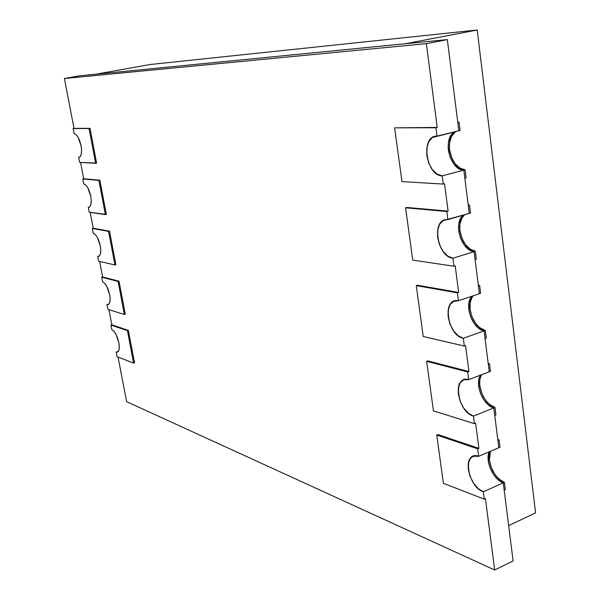 <?xml version="1.0" encoding="UTF-8"?>
<svg xmlns="http://www.w3.org/2000/svg" width="600" height="600" viewBox="0 0 600 600"><rect width="100%" height="100%" fill="white"/><g stroke="black" fill="none" stroke-linecap="round" stroke-linejoin="round"><path stroke-width="0.9" d="M477.21 30L405.397 43.733L95.55 74.25L405.397 43.733L477.21 30L150.18 64.515L95.55 74.25L150.18 64.515L95.55 74.25L405.397 43.733L477.21 30L150.18 64.515L477.21 30L535.59 512.918L508.658 525.592L535.59 512.918L477.21 30L535.59 512.918L508.658 525.592M460.05 223.68L462.037 217.808L464.67 214.74C460.793 218.1 459.232 223.455 460.005 230.805C462.195 242.272 467.303 249.09 475.32 251.25L476.317 259.14L475.088 259.53L474.09 251.632C466.08 249.472 460.972 242.647 458.775 231.173L460.673 238.493L458.775 231.173L460.005 230.805L461.895 238.118L465.45 244.56L470.16 249.165L475.32 251.25L474.09 251.632C466.08 249.472 460.972 242.647 458.775 231.173L460.005 230.805C462.195 242.272 467.303 249.09 475.32 251.25L452.91 258.24L447.795 256.103L443.115 251.407L439.56 244.875L437.64 237.472L437.632 230.28L439.56 224.362L443.145 220.605L469.268 213.405L463.808 170.115L465.06 169.778L466.088 177.9L464.835 178.238L463.808 170.115C449.67 170.43 442.005 137.438 454.935 131.73C449.722 135.038 447.533 141.203 448.38 150.225L449.632 149.903C448.793 140.887 450.982 134.73 456.202 131.422C450.982 134.73 448.793 140.887 449.632 149.903C451.868 161.64 457.013 168.262 465.06 169.778L466.088 177.9L464.835 178.238L463.808 170.115C455.76 168.593 450.623 161.962 448.38 150.225L450.308 157.665L448.38 150.225L448.403 142.808L448.38 150.225L449.632 149.903C451.868 161.64 457.013 168.262 465.06 169.778L463.808 170.115C455.76 168.593 450.623 161.962 448.38 150.225L449.632 149.903L451.56 157.343L455.145 163.718L459.877 168.083L465.06 169.778L442.192 175.86L443.265 184.072L444.548 183.727L448.103 211.14L446.827 211.507L447.885 219.615L470.513 213.045L469.5 205.028L468.255 205.38L469.5 205.028L470.513 213.045L469.268 213.405L463.808 170.115L458.625 168.413L463.808 170.115L442.192 175.86L437.062 174.113L432.36 169.665L428.775 163.208L426.817 155.678L426.787 148.185L428.692 141.833L432.278 137.58L460.11 130.47L459.075 122.212L457.8 122.512L459.075 122.212L460.11 130.47L458.842 130.778L447.338 39.6L79.373 75.84L64.41 78.502L74.01 128.363L73.08 128.55L74.04 133.553L76.005 134.475L78.037 137.108L81.052 145.657C82.117 152.4 81.465 156.315 79.102 157.403L78.645 157.433L79.53 157.245L78.645 157.433L79.597 162.39L95.662 163.343L89.047 128.512L73.08 128.55L74.04 133.553C77.017 134.295 79.358 138.33 81.052 145.657L81.578 150.248L81.3 154.095L80.265 156.615L78.645 157.433L79.597 162.39L96.608 163.14L90 128.317L96.608 163.14L95.662 163.343L89.047 128.512L73.08 128.55L74.04 133.553C77.017 134.295 79.358 138.33 81.052 145.657C82.162 152.94 81.36 156.87 78.645 157.433L79.53 157.245M457.763 122.22L459.075 122.212L457.763 122.22L459.075 122.212L457.8 122.512L458.842 130.778L447.338 39.6L426.36 43.65L64.41 78.502L74.01 128.363L90 128.317L96.608 163.14L95.662 163.343L89.047 128.512L90 128.317L73.08 128.55M455.295 131.962L451.635 136.192L449.655 142.493M448.403 142.808L450.375 136.5L454.028 132.27L450.353 136.545M453.893 164.04L450.308 157.665L453.893 164.04L458.588 168.398M464.678 214.74C460.793 218.1 459.232 223.455 460.005 230.805L458.775 231.173C458.002 223.815 459.555 218.46 463.44 215.1C452.865 222.202 461.197 250.785 474.09 251.632L468.93 249.548L474.09 251.632L452.91 258.24L453.945 266.22L455.205 265.822L458.662 292.462L457.41 292.875L458.438 300.757L480.623 293.303L479.64 285.502L478.418 285.907L479.64 285.502L480.623 293.303L479.4 293.715L474.09 251.632C461.197 250.785 452.865 222.202 463.44 215.1C459.555 218.46 458.002 223.815 458.775 231.173L458.812 224.093M475.32 251.25L476.317 259.14L475.088 259.53L474.09 251.632L452.91 258.24L453.945 266.22L455.205 265.822L458.662 292.462L457.41 292.875L416.257 285.615L417.48 285.225L458.662 292.462L457.41 292.875L458.438 300.757L479.4 293.715L474.09 251.632L475.32 251.25L476.317 259.14L475.088 259.53L474.09 251.632L479.4 293.715L480.623 293.303L479.64 285.502L478.418 285.907L479.4 293.715L458.438 300.757L453.705 301.282L450.112 304.567L448.17 310.08L448.155 316.987L450.045 324.27L453.577 330.855L458.228 335.782L463.32 338.295L464.325 346.05L465.562 345.608L468.923 371.498L467.7 371.955L468.697 379.62L490.447 371.34L489.487 363.75L488.295 364.207L489.487 363.75L490.447 371.34L489.255 371.79L484.088 330.87C476.107 328.103 471.037 321.105 468.877 309.877L470.085 309.465C472.237 320.685 477.308 327.675 485.295 330.442L484.088 330.87L478.95 328.425L484.088 330.87L463.32 338.295L464.325 346.05L465.562 345.608L468.923 371.498L467.7 371.955L426.645 361.327L427.838 360.892L468.923 371.498L467.7 371.955L468.697 379.62L489.255 371.79L484.088 330.87L463.32 338.295C449.528 336.067 441.908 304.237 454.433 300.998L458.438 300.757L457.41 292.875L416.257 285.615L417.48 285.225L458.662 292.462L455.205 265.822L453.945 266.22L412.763 260.123L405.585 207.817L406.83 207.472L448.103 211.14L446.827 211.507L405.585 207.817L406.83 207.472L448.103 211.14L446.827 211.507L447.885 219.615L470.513 213.045L469.5 205.028L468.255 205.38L469.268 213.405L463.808 170.115L442.192 175.86L443.265 184.072L444.548 183.727L448.103 211.14L444.548 183.727L443.265 184.072L401.993 181.613L394.612 127.837L437.235 127.433L435.938 127.748L437.025 136.102L460.11 130.47L459.075 122.212M468.195 204.923L469.5 205.028M458.82 224.048L460.785 218.197M460.673 238.493L464.228 244.935L468.93 249.548L464.228 244.935L460.673 238.493M480.15 327.998L485.295 330.442L484.088 330.87C476.107 328.103 471.037 321.105 468.877 309.877L470.085 309.465L471.952 316.665L475.507 323.205M468.938 303.075L470.947 297.555L468.945 303.03L468.877 309.877L470.085 309.465L470.153 302.625L472.162 297.142L473.19 295.8C470.452 299.002 469.418 303.562 470.085 309.465C472.237 320.685 477.308 327.675 485.295 330.442L486.263 338.115L485.055 338.55L484.088 330.87C472.305 329.085 463.65 304.222 471.982 296.205C469.245 299.407 468.21 303.968 468.877 309.877L470.745 317.077L474.27 323.58L478.95 328.425M485.295 330.442L486.263 338.115L485.055 338.55L484.088 330.87L485.295 330.442L486.263 338.115L485.055 338.55L484.088 330.87C472.305 329.085 463.65 304.222 471.982 296.205C469.245 299.407 468.21 303.968 468.877 309.877M478.335 285.293L479.64 285.502M489.877 404.67L494.993 407.452L493.808 407.933L488.692 405.143L484.05 400.088L480.548 393.525L478.71 386.445L479.895 385.987C482.002 396.96 487.043 404.123 494.993 407.452L493.808 407.933C485.857 404.588 480.825 397.425 478.71 386.445L479.895 385.987L481.748 393.112M488.655 405.112L493.808 407.933L494.993 407.452L495.938 414.923L494.752 415.403L493.808 407.933C485.857 404.588 480.825 397.425 478.71 386.445L479.895 385.987C479.34 381.322 479.963 377.543 481.77 374.64C479.963 377.543 479.34 381.322 479.895 385.987C482.002 396.96 487.043 404.123 494.993 407.452L495.938 414.923L494.752 415.403L493.808 407.933L473.438 416.115L474.42 423.66L475.627 423.165L478.897 448.342L477.697 448.853L478.665 456.308L500.002 447.24L499.072 439.86L497.903 440.355L499.072 439.86L500.002 447.24L498.832 447.735L493.808 407.933L473.438 416.115L468.368 413.257L463.74 408.112L460.245 401.467L458.377 394.305L458.423 387.668L460.38 382.538L463.972 379.702L468.697 379.62L490.447 371.34L489.487 363.75L488.295 364.207L489.255 371.79L484.088 330.87L463.32 338.295L464.325 346.05L423.24 336.517L416.257 285.615L423.24 336.517L464.325 346.05L465.562 345.608L468.923 371.498L427.838 360.892L468.923 371.498M478.793 379.905L478.71 386.445C478.155 381.78 478.778 377.993 480.585 375.09C474.3 383.632 483.015 405.39 493.808 407.933C483.015 405.39 474.3 383.632 480.585 375.09C478.778 377.993 478.155 381.78 478.71 386.445L478.717 386.498M488.197 363.435L489.487 363.75M499.335 479.265L504.428 482.377L503.265 482.895C495.353 479.01 490.35 471.697 488.28 460.942L490.088 467.918L488.28 460.942L489.435 460.447C491.513 471.188 496.507 478.5 504.428 482.377L503.265 482.895C495.353 479.01 490.35 471.697 488.28 460.942L489.435 460.447L491.25 467.415L494.745 474.06M504.428 482.377L505.342 489.638L504.188 490.162L503.265 482.895L513.112 560.94L494.692 570L513.112 560.94L503.265 482.895L504.428 482.377L505.342 489.638L504.188 490.162L503.265 482.895C493.342 479.76 484.763 460.59 489.255 451.808L488.28 460.942L489.435 460.447L489.548 454.125L490.41 451.312L489.435 460.447C491.513 471.188 496.507 478.5 504.428 482.377L505.342 489.638L504.188 490.162L503.265 482.895L498.173 479.783L503.265 482.895L483.285 491.798L484.237 499.132L485.423 498.6L494.692 570L126.623 401.647L118.035 357.053L126.623 401.647L494.692 570L126.623 401.647L118.035 357.053M497.79 439.447L499.072 439.86L497.903 440.355L498.832 447.735L493.808 407.933L473.438 416.115L474.42 423.66L475.627 423.165L478.897 448.342L477.697 448.853L436.755 435.03L437.933 434.558L478.897 448.342L477.697 448.853L478.665 456.308L500.002 447.24L499.072 439.86L497.79 439.447L499.072 439.86M483.285 491.798C467.13 486.435 462.263 449.97 478.665 456.308L477.697 448.853L436.755 435.03L443.37 483.285L484.237 499.132L483.285 491.798C470.595 487.717 462.54 459.787 473.033 456.285L478.665 456.308L473.955 455.97L470.362 458.385L468.39 463.14L468.33 469.515L470.168 476.565L473.632 483.263L478.23 488.603L483.285 491.798L503.265 482.895L483.285 491.798L484.237 499.132L485.423 498.6L494.692 570L513.112 560.94L503.265 482.895C493.342 479.76 484.763 460.59 489.255 451.808L488.28 460.942L488.377 454.665M493.553 474.525L490.088 467.918L493.553 474.525L498.135 479.745M108.907 309.645L111.833 324.817L108.907 309.645L111.833 324.817L110.948 325.072L111.847 329.745C114.907 331.433 117.248 335.745 118.86 342.683C119.752 348.045 119.257 351.195 117.382 352.125L116.145 352.043L118.365 351.36L116.145 352.043L117.038 356.663L133.605 363.09L127.44 330.645L110.948 325.072L111.847 329.745L113.858 331.237L115.905 334.222L118.86 342.683L119.31 346.837L118.95 350.077L117.833 351.9L116.145 352.043L117.038 356.663L133.605 363.09L134.498 362.812L128.34 330.375L134.498 362.812L133.605 363.09L127.44 330.645L110.948 325.072L111.847 329.745C114.907 331.433 117.248 335.745 118.86 342.683C119.865 349.38 118.958 352.5 116.145 352.043L118.365 351.36M99.623 261.42L102.615 276.96L99.623 261.42L102.615 276.96L101.722 277.207L102.637 281.955C105.683 283.418 108.023 287.663 109.657 294.697C110.587 300.375 110.055 303.697 108.06 304.665L107.01 304.635L108.938 304.087L107.01 304.635L107.917 309.337L124.365 314.468L118.095 281.445L101.722 277.207L102.637 281.955L104.64 283.312L106.68 286.215L109.657 294.697L110.123 298.957L109.778 302.34L108.683 304.327L107.01 304.635L107.917 309.337L124.365 314.468L125.273 314.205L119.01 281.19L125.273 314.205L124.365 314.468L118.095 281.445L101.722 277.207L102.637 281.955C105.683 283.418 108.023 287.663 109.657 294.697C110.677 301.53 109.8 304.845 107.01 304.635L108.938 304.087M90.18 212.362L93.248 228.285L90.18 212.362L93.248 228.285L92.34 228.51L93.27 233.34C96.292 234.57 98.632 238.755 100.29 245.873C101.257 251.888 100.688 255.397 98.573 256.403L97.718 256.41L99.323 255.99L97.718 256.41L98.64 261.195L114.968 264.983L108.585 231.375L92.34 228.51L93.27 233.34L95.258 234.555L97.297 237.368L100.29 245.873L100.77 250.245L100.448 253.778L99.375 255.938L97.718 256.41L98.64 261.195L114.968 264.983L115.882 264.735L109.507 231.142L115.882 264.735L114.968 264.983L108.585 231.375L92.34 228.51L93.27 233.34C96.292 234.57 98.632 238.755 100.29 245.873C101.34 252.862 100.477 256.373 97.718 256.41L99.323 255.99M80.573 162.442L83.707 178.755L80.573 162.442L83.707 178.755L82.793 178.965L83.738 183.877C86.738 184.875 89.078 188.977 90.758 196.2C91.77 202.567 91.162 206.28 88.92 207.322L88.26 207.353L89.52 207.053L88.26 207.353L89.198 212.22L105.405 214.612L98.903 180.405L82.793 178.965L83.738 183.877L85.718 184.958L87.75 187.672L90.758 196.2L91.26 200.685L90.96 204.375L89.903 206.708L88.26 207.353L89.198 212.22L106.335 214.388L99.84 180.188L106.335 214.388L105.405 214.612L98.903 180.405L82.793 178.965L83.738 183.877C86.738 184.875 89.078 188.977 90.758 196.2C91.83 203.34 91.005 207.053 88.26 207.353L89.52 207.053M474.27 323.58L470.73 317.025M447.338 39.6L426.36 43.65L64.41 78.502L79.373 75.84L447.338 39.6L426.36 43.65L437.235 127.433L435.938 127.748L437.025 136.102L458.842 130.778L447.338 39.6L79.373 75.84L64.41 78.502L74.01 128.363M83.707 178.755L99.84 180.188L106.335 214.388L105.405 214.612L98.903 180.405L99.84 180.188L82.793 178.965M93.248 228.285L109.507 231.142L115.882 264.735L114.968 264.983L108.585 231.375L109.507 231.142L92.34 228.51M102.615 276.96L119.01 281.19L125.273 314.205L124.365 314.468L118.095 281.445L119.01 281.19L102.615 276.96L101.722 277.207L102.615 276.96L119.01 281.19L118.095 281.445L101.722 277.207M111.833 324.817L128.34 330.375L134.498 362.812L133.605 363.09L127.44 330.645L128.34 330.375L111.833 324.817L110.948 325.072L111.833 324.817L128.34 330.375L127.44 330.645L110.948 325.072M426.36 43.65L437.235 127.433L435.938 127.748L394.612 127.837L437.235 127.433L426.36 43.65L64.41 78.502M477.697 448.853L436.755 435.03L437.933 434.558L478.897 448.342L475.627 423.165L474.42 423.66L433.44 410.873L426.645 361.327L427.838 360.892L426.645 361.327L433.44 410.873L474.42 423.66L433.44 410.873L426.645 361.327L467.7 371.955L468.697 379.62L463.822 379.763C452.347 383.168 460.222 412.897 473.438 416.115L474.42 423.66M478.897 448.342L437.933 434.558L436.755 435.03L443.37 483.285L484.237 499.132L485.423 498.6L494.692 570M453.945 266.22L452.91 258.24C438.48 257.145 431.22 222.885 444.84 219.885L447.885 219.615L446.827 211.507L405.585 207.817L412.763 260.123L453.945 266.22L412.763 260.123L405.585 207.817L406.83 207.472L448.103 211.14M443.265 184.072L442.192 175.86C427.088 176.047 420.293 138.998 435.037 136.328L437.025 136.102L435.938 127.748L394.612 127.837L401.993 181.613L443.265 184.072L401.993 181.613L394.612 127.837L437.235 127.433M448.38 150.225C447.533 141.203 449.722 135.038 454.935 131.73C442.005 137.438 449.67 170.43 463.808 170.115L464.835 178.238L466.088 177.9L465.06 169.778M473.19 295.8C470.452 299.002 469.418 303.562 470.085 309.465M494.993 407.452L495.938 414.923L494.752 415.403L493.808 407.933L498.832 447.735L478.665 456.308M490.418 451.312L489.435 460.447M116.145 352.043L117.038 356.663L133.605 363.09M107.01 304.635L107.917 309.337L124.365 314.468M97.718 256.41L98.64 261.195L114.968 264.983M88.26 207.353L89.198 212.22L105.405 214.612M78.645 157.433L79.597 162.39L95.662 163.343M457.41 292.875L416.257 285.615L417.48 285.225L458.662 292.462M484.237 499.132L443.37 483.285L436.755 435.03M467.7 371.955L426.645 361.327M473.438 416.115C457.237 412.005 452.235 374.535 468.697 379.62M464.325 346.05L423.24 336.517L416.257 285.615M463.32 338.295C447.075 335.505 441.923 296.985 458.438 300.757M446.827 211.507L405.585 207.817M452.91 258.24C436.62 256.853 431.325 217.237 447.885 219.615M435.938 127.748L394.612 127.837M442.192 175.86C425.865 175.95 420.42 135.203 437.025 136.102M127.44 330.645L128.34 330.375M118.095 281.445L119.01 281.19M108.585 231.375L109.507 231.142M98.903 180.405L99.84 180.188M89.047 128.512L90 128.317"/></g></svg>
